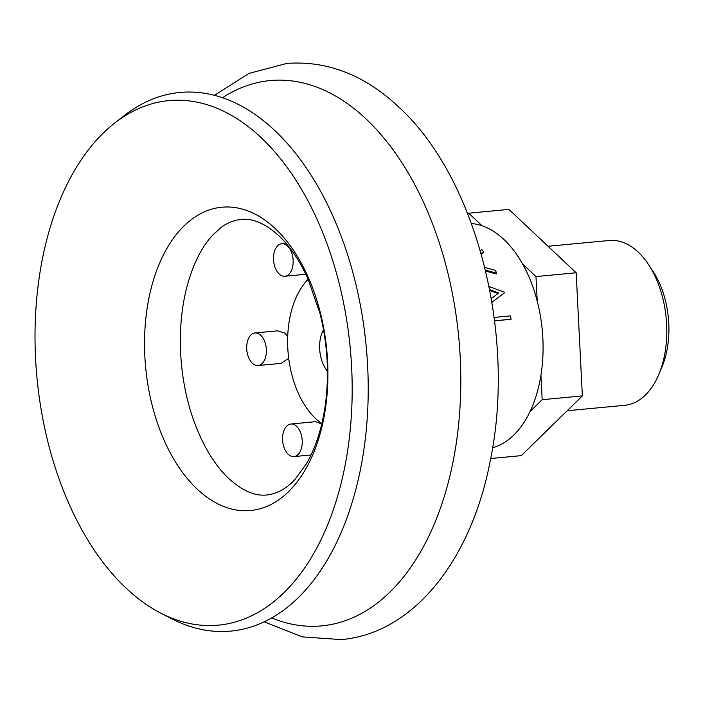 <?xml version="1.0" encoding="UTF-8"?>
<svg xmlns="http://www.w3.org/2000/svg" width="703" height="703" viewBox="0 0 703 703"><rect width="100%" height="100%" fill="white"/><g stroke="black" fill="none" stroke-linecap="round" stroke-linejoin="round"><path stroke-width="1.05" d="M296.596 426.326A16.354 9.772 84.6 0 1 302.149 444.217A16.354 9.772 84.6 0 1 293.942 456.59A16.354 9.772 84.6 0 1 288.204 454.296A16.354 9.772 84.6 0 1 282.65 436.396A16.354 9.772 84.6 0 1 290.866 424.023A16.354 9.772 84.6 0 1 296.596 426.326M260.734 335.269A16.354 9.772 84.6 0 1 266.288 353.161A16.354 9.772 84.6 0 1 258.08 365.534A16.354 9.772 84.6 0 1 252.342 363.231A16.354 9.772 84.6 0 1 246.788 345.34A16.354 9.772 84.6 0 1 255.004 332.967A16.354 9.772 84.6 0 1 260.734 335.269M288.696 358.293L281.007 363.372L258.08 365.534M255.004 332.967L277.615 330.832L284.627 333.011L287.72 336.192M287.518 245.988A16.354 9.772 84.6 0 1 293.072 263.88A16.354 9.772 84.6 0 1 284.864 276.253A16.354 9.772 84.6 0 1 279.126 273.95A16.354 9.772 84.6 0 1 273.572 256.059A16.354 9.772 84.6 0 1 281.789 243.686A16.354 9.772 84.6 0 1 287.518 245.988M114.44 123.262L124.079 115.714A270.514 161.567 84.6 0 1 274.759 130.503A270.514 161.567 84.6 0 1 359.725 473.005A270.514 161.567 84.6 0 1 171.594 618.71L160.706 613.095A263.432 157.34 84.6 0 1 126.03 588.103A263.432 157.34 84.6 0 1 35.15 347.335A263.432 157.34 84.6 0 1 114.44 123.262A263.432 157.34 84.6 0 1 261.173 137.665A263.432 157.34 84.6 0 1 343.908 471.212A263.432 157.34 84.6 0 1 160.706 613.095M306.631 280.91A88.077 52.602 84.6 0 1 308.046 278.871M290.866 424.023L315.542 421.695L321.71 423.953A88.077 52.602 84.6 0 1 319.979 422.248M480.246 250.54L481.871 249.591A114.501 68.384 84.6 0 1 483.717 251.902L483.286 252.869L481.256 254.073M484.789 267.491L495.29 270.277A114.501 68.384 84.6 0 1 496.766 273.23L496.195 273.959L485.659 271.086M489.051 286.534L504.455 292.263A114.501 68.384 84.6 0 1 504.605 292.712L502.68 294.17M494.174 317.422L510.501 315.884A114.501 68.384 84.6 0 1 511.09 319.232L494.622 320.937M471.423 223.536A113.236 67.637 84.6 0 1 503.954 239.503A113.236 67.637 84.6 0 1 542.813 357.563A113.236 67.637 84.6 0 1 492.601 447.758M483.717 251.902L481.089 253.484M496.766 273.23L485.43 270.11M504.605 292.712L491.933 302.325M491.3 298.582L498.647 293.002L489.657 289.618M491.292 298.547L496.977 294.276M497.979 293.511L489.824 290.471M511.09 319.232L494.596 320.788M648.43 264.433L652.955 271.261A71.952 42.971 84.6 0 1 664.801 359.005A71.952 42.971 84.6 0 1 661.989 366.887L658.816 374.435A82.769 49.438 -95.4 0 0 662.05 365.375A82.769 49.438 -95.4 0 0 648.43 264.433A82.769 49.438 -95.4 0 0 609.193 240.496L548.032 246.27M567.189 410.745L624.756 405.306A82.769 49.438 -95.4 0 0 658.816 374.435M327.422 371.219A27.681 16.529 84.6 0 1 321.192 335.208A27.681 16.529 84.6 0 1 323.503 329.645M308.213 279.249A80.81 48.261 -95.4 0 0 292.255 307.94A80.81 48.261 -95.4 0 0 321.842 423.584M522.619 263.985L535.976 276.569L537.206 301.025M540.941 375.244L542.171 399.699L530.044 411.563M467.829 214.064L468.716 213.194L482.073 225.777M493.234 447.574L492.513 448.277M468.716 213.194L508.902 209.397L576.161 272.773L582.356 395.903L521.301 455.641L490.685 458.532M582.356 395.903L542.171 399.699M576.161 272.773L535.976 276.569M222.517 97.735A273.88 163.579 84.6 0 1 366.193 119.071A273.88 163.579 84.6 0 1 453.743 458.189A273.88 163.579 84.6 0 1 271.657 617.937M197.156 489.086A152.314 90.968 84.6 0 1 153.272 280.69A152.314 90.968 84.6 0 1 275.295 228.642A152.314 90.968 84.6 0 1 319.18 437.029A152.314 90.968 84.6 0 1 197.156 489.086M264.214 621.812L302.114 636.865L341.377 639.607C414.867 633.025 471.81 558.182 490.343 460.307C516.274 335.533 476.959 178.395 398.926 107.208C364.91 75.133 327.58 60.528 286.947 63.393L248.897 73.437L214.485 95.327M240.865 219.406C248.827 218.624 261.156 219.828 278.854 235.751C289.733 245.945 299.373 260.119 307.773 278.274L319.935 313.239C327.554 343.846 329.356 374.339 325.348 404.726C321.939 428.338 315.612 448.039 306.35 463.822L295.286 479.033C287.017 488.339 277.553 493.655 266.894 494.982C259.117 495.738 246.832 494.727 228.914 478.638C214.125 464.727 202.025 444.296 192.613 417.354C186.972 400.587 183.255 382.898 181.453 364.295C178.984 337.37 180.653 312.15 186.444 288.643C192.596 265.163 201.304 247.368 212.552 235.277L220.751 227.754C223.475 225.601 230.32 220.716 240.865 219.406M293.942 456.59L311.025 454.982M284.864 276.253L305.893 274.267M281.789 243.686L286.024 243.282"/></g></svg>
